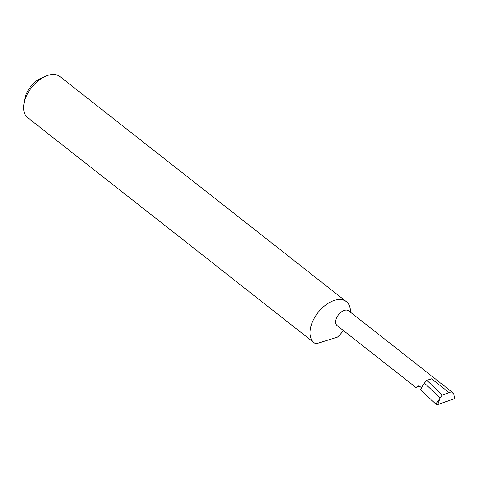 <?xml version="1.0" encoding="UTF-8"?>
<svg xmlns="http://www.w3.org/2000/svg" width="479" height="479" viewBox="0 0 479 479"><rect width="100%" height="100%" fill="white"/><g stroke="black" fill="none" stroke-linecap="round" stroke-linejoin="round"><path stroke-width="0.72" d="M421.418 387.715L418.951 385.775L415.784 387.403L419.712 386.373M415.784 387.403L337.114 325.588A9.376 5.574 -51.8 0 1 335.803 320.439A9.376 5.574 -51.8 0 1 341.329 312.021A9.376 5.574 -51.8 0 1 348.7 310.847L453.415 393.127L449.14 392.678L442.327 395.031L440.123 397.965L424.376 383.098L420.49 389.643L435.866 404.162L439.932 398.259L437.716 404.521L455.05 398.528L453.415 393.127M23.95 103.835L24.764 99.117A19.837 11.801 -51.8 0 1 24.836 98.722A19.837 11.801 -51.8 0 1 41.248 78.131L45.643 76.227A26.1 15.526 128.2 0 0 24.046 103.32A26.1 15.526 128.2 0 0 23.95 103.835A26.1 15.526 128.2 0 0 27.704 117.654L314.104 342.707A26.1 15.526 128.2 0 0 315.972 343.844L337.444 337.132A26.1 15.526 128.2 0 0 343.389 330.516M350.448 312.218A26.1 15.526 128.2 0 0 346.359 301.656L59.959 76.61A26.1 15.526 128.2 0 0 45.643 76.227M346.359 301.656A26.1 15.526 128.2 0 0 325.828 304.925A26.1 15.526 128.2 0 0 310.446 328.366A26.1 15.526 128.2 0 0 314.104 342.707M449.14 392.678L431.525 378.835L426.759 380.326L424.376 383.098M426.759 380.326L442.327 395.031M437.716 404.521L435.866 404.162"/></g></svg>
